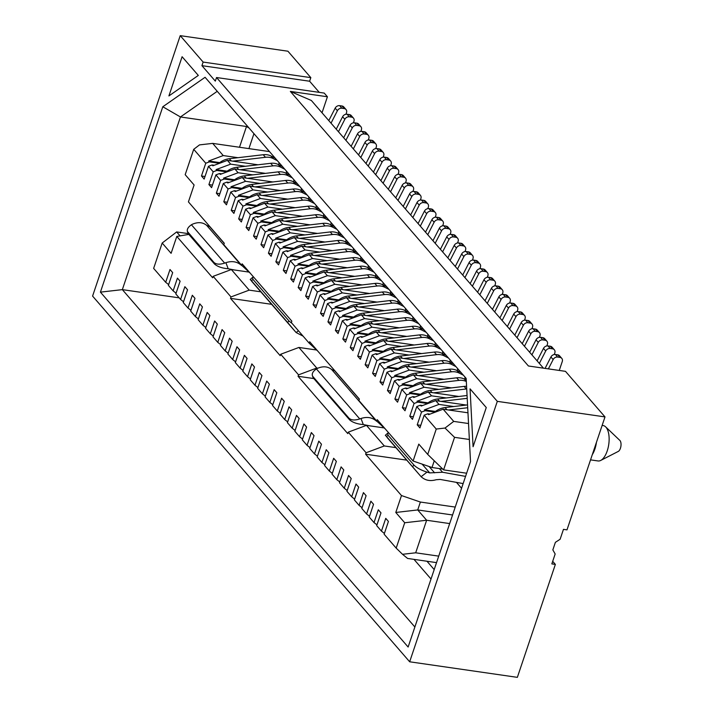 <?xml version="1.0" encoding="UTF-8"?>
<svg xmlns="http://www.w3.org/2000/svg" width="713" height="713" viewBox="0 0 713 713"><rect width="100%" height="100%" fill="white"/><g stroke="black" fill="none" stroke-linecap="round" stroke-linejoin="round"><path stroke-width="1.07" d="M409.663 661.789L517.353 677.35L555.365 564.402L551.835 563.885L555.16 553.992L552.842 549.892L555.382 542.335L560.124 539.251L563.457 529.358L566.987 529.866L604.998 416.909L497.309 401.357L409.663 661.789L92.583 296.091L180.229 35.65L287.918 51.211L310.823 77.637L203.143 62.076L180.229 35.65M590.542 459.867L598.047 460.955A17.878 8.226 -81.8 0 0 600.711 460.446A17.878 8.226 -81.8 0 0 607.226 450.892A17.878 8.226 -81.8 0 0 605.569 426.802A17.878 8.226 -81.8 0 0 603.162 425.563L602.137 425.411M605.569 426.802L619.873 440.447A5.829 2.683 98.2 0 1 620.417 448.299A5.829 2.683 98.2 0 1 618.296 451.409L600.711 460.446M449.671 523.574L426.641 520.249L415.688 552.798L438.718 556.131M469.359 439.475L454.546 437.336L443.593 469.885L466.623 473.218M162.181 243.026L153.643 268.391L165.692 282.295L169.997 269.523L172.671 272.607L168.375 285.378L173.134 290.868L177.43 278.106L180.113 281.189L175.817 293.961L180.576 299.451L184.872 286.679L187.555 289.772L183.259 302.544L188.018 308.034L192.314 295.262L194.988 298.355L190.692 311.118L195.46 316.617L199.756 303.845L202.43 306.929L198.134 319.7L202.893 325.19L207.189 312.428L209.872 315.511L205.576 328.283L210.335 333.773L214.631 321.002L217.313 324.094L213.018 336.866L217.777 342.356L222.073 329.584L224.747 332.677L220.451 345.44L225.219 350.939L229.515 338.167L232.188 341.251L227.893 354.022L232.652 359.512L236.957 346.75L239.63 349.833L235.335 362.605L240.094 368.095L244.39 355.324L247.072 358.416L242.776 371.188L247.536 376.678L251.832 363.906L254.514 366.999L250.21 379.762L254.978 385.261L259.274 372.489L261.947 375.573L257.651 388.344L262.411 393.834L266.715 381.072L269.389 384.155L265.093 396.927L269.853 402.417L274.149 389.646L276.831 392.738L272.535 405.51L277.295 411L281.59 398.228L284.273 401.321L279.968 414.093L284.737 419.583L289.032 406.811L291.706 409.895L287.41 422.666L292.17 428.156L296.474 415.394L299.148 418.478L294.852 431.249L299.612 436.739L303.907 423.968L306.59 427.06L302.294 439.832L307.053 445.322L311.349 432.55L314.032 435.643L309.727 448.415L314.495 453.905L318.791 441.133L321.465 444.217L317.169 456.988L321.928 462.479L326.233 449.716L328.907 452.8L324.611 465.571L329.37 471.061L333.666 458.29L336.349 461.382L332.053 474.154L336.812 479.644L341.108 466.872L343.791 469.965L339.486 482.737L344.254 488.227L348.55 475.455L351.224 478.539L346.928 491.31L351.687 496.801L355.992 484.038L358.666 487.122L354.37 499.893L359.129 505.383L363.425 492.612L366.108 495.704L361.812 508.476L366.571 513.966L370.867 501.194L373.55 504.287L369.245 517.059L374.013 522.549L378.309 509.777L380.983 512.87L376.687 525.633L381.446 531.123L385.751 518.36L388.425 521.444L384.129 534.215L396.178 548.119L404.717 522.754L395.786 512.46L401.481 495.553L365.617 454.199L366.099 452.755L348.247 432.158L347.766 433.602L298.061 376.286L298.551 374.842L280.69 354.254L280.209 355.689L230.513 298.373L230.994 296.929L213.142 276.341L212.652 277.776L176.797 236.422L171.102 253.329L162.181 243.026L176.664 231.939L188.187 233.606M359.388 399.066L358.897 400.51L376.758 421.098L377.239 419.663L413.103 461.017L418.789 444.11L427.72 454.413L436.249 429.048L424.199 415.153L419.904 427.916L417.221 424.832L421.517 412.061L416.757 406.57L412.462 419.342L409.779 416.249L414.084 403.478L409.315 397.988L405.02 410.759L402.346 407.667L406.642 394.895L401.882 389.405L397.578 402.177L394.904 399.084L399.2 386.321L394.441 380.831L390.145 393.594L387.462 390.51L391.758 377.738L386.999 372.248L382.703 385.02L380.02 381.927L384.325 369.156L379.557 363.666L375.261 376.437L372.587 373.345L376.883 360.573L372.124 355.083L367.819 367.855L365.145 364.762L369.441 351.999L364.682 346.5L360.386 359.272L357.703 356.188L361.999 343.416L357.24 337.926L352.944 350.698L350.261 347.605L354.566 334.834L349.798 329.344L345.502 342.115L342.828 339.023L347.124 326.251L342.365 320.761L338.06 333.532L335.386 330.44L339.682 317.677L334.923 312.178L330.627 324.95L327.944 321.866L332.24 309.094L327.481 303.604L323.185 316.376L320.502 313.283L324.807 300.512L320.039 295.022L315.743 307.793L313.069 304.701L317.365 291.929L312.606 286.439L308.301 299.21L305.627 296.118L309.923 283.355L305.164 277.856L300.868 290.628L298.186 287.544L302.481 274.772L297.722 269.282L293.426 282.054L290.744 278.961L295.048 266.19L290.28 260.7L285.984 273.471L283.311 270.379L287.606 257.607L282.847 252.117L278.542 264.888L275.869 261.796L280.164 249.033L275.405 243.534L271.109 256.306L268.427 253.222L272.722 240.45L267.963 234.96L263.667 247.723L260.985 244.639L265.289 231.868L260.521 226.377L256.225 239.149L253.552 236.056L257.848 223.285L253.088 217.795L248.784 230.566L246.11 227.474L250.406 214.711L245.646 209.212L241.351 221.984L238.668 218.9L242.964 206.128L238.204 200.638L233.909 213.401L231.226 210.317L235.531 197.546L230.762 192.055L226.467 204.827L223.793 201.734L228.089 188.963L223.321 183.473L219.025 196.244L216.351 193.152L220.647 180.389L215.887 174.89L211.592 187.662L208.909 184.578L213.205 171.806L208.446 166.316L204.15 179.079L201.467 175.995L205.763 163.224L193.713 149.32L185.184 174.685L194.105 184.979L188.419 201.886L224.274 243.249L223.793 244.684L241.645 265.281L242.135 263.837L291.831 321.153L291.35 322.597L309.201 343.185L309.683 341.75L359.388 399.066M452.568 514.982L417.72 509.947L426.641 520.249L404.717 522.754M176.664 231.939L180.041 235.825M434.262 460.785L431.998 467.505L442.737 469.056M176.797 236.422L188.838 234.408M455.224 507.077L420.376 502.041L417.72 509.947L395.786 512.46M461.561 488.262L456.454 482.38M406.749 460.135L365.617 454.199M401.481 495.553L420.376 502.041M271.644 304.317L230.513 298.373M249.06 272.099L231.351 269.541L249.202 290.138L260.798 291.813M249.202 290.138L230.994 296.929M280.69 354.254L298.899 347.454L316.617 350.012M298.899 347.454L316.759 368.042L317.811 368.193M333.042 370.395L334.736 370.644M384.164 427.925L366.455 425.367L384.307 445.955L395.902 447.63M384.307 445.955L366.099 452.755M309.201 343.185L317.775 351.081M193.713 149.32L199.506 144.891L212.67 143.384L223.231 155.568L237.982 157.698M454.546 437.336L445.019 428.05L436.249 429.048M427.72 454.413L443.593 469.885M413.103 461.017L431.998 467.505M396.178 548.119L402.533 554.304L415.688 552.798M385.323 428.985L376.758 421.098M250.218 273.168L241.645 265.281M298.551 374.842L316.759 368.042M231.351 269.541L213.142 276.341M366.455 425.367L348.247 432.158M168.633 284.603L165.692 282.295M278.961 163.616L280.066 163.776M269.505 151.593L212.67 143.384M205.763 163.224L209.408 161.86L208.668 161.004L223.231 155.568M205.014 176.503L201.467 175.995M176.075 293.186L173.134 290.868M214.283 165.273L212.091 164.953L212.831 165.808L227.394 160.372L258.017 164.792M227.394 160.372L230.673 164.15L245.424 166.281M286.403 172.198L287.508 172.359M213.205 171.806L216.85 170.443L216.101 169.587L230.673 164.15M212.091 164.953L208.446 166.316M212.456 185.086L208.909 184.578M183.517 301.759L180.576 299.451M221.716 173.847L219.524 173.535L220.272 174.391L234.835 168.954L265.459 173.375M234.835 168.954L238.115 172.724L252.857 174.863M293.836 180.781L294.95 180.942M220.647 180.389L224.292 179.025L223.543 178.17L238.115 172.724M219.524 173.535L215.887 174.89M219.898 193.669L216.351 193.152M190.959 310.342L188.018 308.034M229.158 182.43L226.966 182.118L227.714 182.974L242.277 177.537L272.892 181.958M242.277 177.537L245.548 181.307L260.298 183.437M301.278 189.364L302.383 189.524M228.089 188.963L231.725 187.608L230.985 186.744L245.548 181.307M226.966 182.118L223.321 183.473M227.331 202.251L223.793 201.734M198.392 318.925L195.46 316.617M236.6 191.013L234.408 190.692L235.147 191.556L249.719 186.111L280.334 190.54M249.719 186.111L252.99 189.89L267.74 192.02M308.72 197.938L309.825 198.098M235.531 197.546L239.167 196.182L238.427 195.326L252.99 189.89M234.408 190.692L230.762 192.055M234.773 210.825L231.226 210.317M205.834 327.508L202.893 325.19M244.042 199.595L241.85 199.275L242.589 200.13L257.152 194.694L287.776 199.114M257.152 194.694L260.432 198.472L275.182 200.603M316.162 206.52L317.267 206.681M242.964 206.128L246.609 204.765L245.86 203.909L260.432 198.472M241.85 199.275L238.204 200.638M242.215 219.408L238.668 218.9M213.276 336.081L210.335 333.773M251.475 208.169L249.283 207.857L250.031 208.713L264.594 203.276L295.218 207.697M264.594 203.276L267.874 207.046L282.615 209.185M323.595 215.103L324.709 215.264M250.406 214.711L254.051 213.347L253.302 212.492L267.874 207.046M249.283 207.857L245.646 209.212M249.657 227.991L246.11 227.474M220.718 344.664L217.777 342.356M258.917 216.752L256.725 216.44L257.473 217.296L272.036 211.859L302.651 216.28M272.036 211.859L275.307 215.629L290.057 217.759M331.037 223.686L332.142 223.846M257.848 223.285L261.484 221.93L260.744 221.066L275.307 215.629M256.725 216.44L253.088 217.795M257.09 236.573L253.552 236.056M228.151 353.247L225.219 350.939M266.359 225.335L264.166 225.014L264.906 225.878L279.478 220.433L310.093 224.862M279.478 220.433L282.749 224.212L297.499 226.342M338.479 232.26L339.584 232.42M265.289 231.868L268.926 230.513L268.186 229.648L282.749 224.212M264.166 225.014L260.521 226.377M264.532 245.147L260.985 244.639M235.593 361.83L232.652 359.512M273.801 233.917L271.608 233.597L272.348 234.452L286.92 229.016L317.535 233.436M286.92 229.016L290.191 232.794L304.941 234.925M345.921 240.842L347.026 241.003M272.722 240.45L276.368 239.087L275.619 238.231L290.191 232.794M271.608 233.597L267.963 234.96M271.974 253.73L268.427 253.222M243.035 370.404L240.094 368.095M281.234 242.491L279.041 242.179L279.79 243.035L294.353 237.598L324.976 242.019M294.353 237.598L297.633 241.368L312.374 243.507M353.354 249.425L354.468 249.586M280.164 249.033L283.81 247.669L283.061 246.814L297.633 241.368M279.041 242.179L275.405 243.534M279.416 262.313L275.869 261.796M250.477 378.986L247.536 376.678M288.676 251.074L286.483 250.762L287.232 251.618L301.795 246.181L332.418 250.602M301.795 246.181L305.066 249.951L319.816 252.081M360.796 258.008L361.901 258.168M287.606 257.607L291.243 256.252L290.503 255.388L305.066 249.951M286.483 250.762L282.847 252.117M286.849 270.895L283.311 270.379M257.91 387.569L254.978 385.261M296.118 259.657L293.925 259.336L294.665 260.2L309.237 254.755L339.851 259.184M309.237 254.755L312.508 258.534L327.258 260.664M368.238 266.582L369.343 266.742M295.048 266.19L298.685 264.835L297.945 263.97L312.508 258.534M293.925 259.336L290.28 260.7M294.291 279.469L290.744 278.961M265.352 396.152L262.411 393.834M303.56 268.24L301.367 267.919L302.107 268.774L316.679 263.338L347.293 267.758M316.679 263.338L319.95 267.117L334.7 269.247M375.68 275.165L376.785 275.325M302.481 274.772L306.127 273.409L305.378 272.553L319.95 267.117M301.367 267.919L297.722 269.282M301.733 288.052L298.186 287.544M272.794 404.726L269.853 402.417M311.002 276.813L308.8 276.501L309.549 277.357L324.112 271.92L354.735 276.341M324.112 271.92L327.392 275.69L342.142 277.829M383.113 283.747L384.227 283.908M309.923 283.355L313.568 281.991L312.82 281.136L327.392 275.69M308.8 276.501L305.164 277.856M309.175 296.635L305.627 296.118M280.236 413.308L277.295 411M318.435 285.396L316.242 285.084L316.991 285.94L331.554 280.503L362.177 284.924M331.554 280.503L334.825 284.273L349.575 286.403M390.555 292.33L391.66 292.49M317.365 291.929L321.002 290.574L320.262 289.719L334.825 284.273M316.242 285.084L312.606 286.439M316.608 305.217L313.069 304.701M287.678 421.891L284.737 419.583M325.877 293.979L323.684 293.658L324.424 294.522L338.996 289.077L369.61 293.506M338.996 289.077L342.267 292.856L357.017 294.986M397.997 300.904L399.102 301.064M324.807 300.512L328.443 299.157L327.704 298.292L342.267 292.856M323.684 293.658L320.039 295.022M324.05 313.791L320.502 313.283M295.111 430.474L292.17 428.156M333.319 302.562L331.126 302.241L331.866 303.096L346.438 297.66L377.052 302.089M346.438 297.66L349.709 301.439L364.459 303.569M405.439 309.487L406.544 309.647M332.24 309.094L335.885 307.731L335.137 306.875L349.709 301.439M331.126 302.241L327.481 303.604M331.492 322.374L327.944 321.866M302.553 439.048L299.612 436.739M340.761 311.135L338.559 310.823L339.308 311.679L353.871 306.242L384.494 310.663M353.871 306.242L357.151 310.012L371.901 312.151M412.872 318.069L413.986 318.23M339.682 317.677L343.327 316.314L342.579 315.458L357.151 310.012M338.559 310.823L334.923 312.178M338.933 330.957L335.386 330.44M309.995 447.63L307.053 445.322M348.194 319.718L346.001 319.406L346.75 320.262L361.313 314.825L391.936 319.246M361.313 314.825L364.584 318.595L379.334 320.725M420.314 326.652L421.419 326.812M347.124 326.251L350.76 324.896L350.021 324.041L364.584 318.595M346.001 319.406L342.365 320.761M346.366 339.54L342.828 339.023M317.437 456.213L314.495 453.905M355.635 328.301L353.443 327.98L354.183 328.845L368.755 323.399L399.369 327.828M368.755 323.399L372.026 327.178L386.776 329.308M427.755 335.226L428.861 335.386M354.566 334.834L358.202 333.479L357.463 332.614L372.026 327.178M353.443 327.98L349.798 329.344M353.808 348.113L350.261 347.605M324.87 464.796L321.928 462.479M363.077 336.884L360.885 336.563L361.625 337.418L376.197 331.982L406.811 336.411M376.197 331.982L379.468 335.761L394.218 337.891M435.197 343.809L436.303 343.969M361.999 343.416L365.644 342.053L364.904 341.197L379.468 335.761M360.885 336.563L357.24 337.926M361.25 356.696L357.703 356.188M332.311 473.37L329.37 471.061M370.519 345.457L368.327 345.145L369.067 346.001L383.63 340.564L414.253 344.985M383.63 340.564L386.909 344.334L401.66 346.473M442.63 352.391L443.744 352.552M369.441 351.999L373.086 350.636L372.338 349.78L386.909 344.334M368.327 345.145L364.682 346.5M368.692 365.279L365.145 364.762M339.753 481.952L336.812 479.644M377.952 354.04L375.76 353.728L376.509 354.584L391.072 349.147L421.695 353.568M391.072 349.147L394.342 352.917L409.093 355.047M450.072 360.974L451.186 361.135M376.883 360.573L380.528 359.218L379.779 358.363L394.342 352.917M375.76 353.728L372.124 355.083M376.134 373.862L372.587 373.345M347.195 490.535L344.254 488.227M385.394 362.623L383.202 362.302L383.942 363.167L398.514 357.721L429.128 362.151M398.514 357.721L401.784 361.5L416.535 363.63M457.514 369.548L458.619 369.708M384.325 369.156L387.961 367.801L387.221 366.937L401.784 361.5M383.202 362.302L379.557 363.666M383.567 382.435L380.02 381.927M354.628 499.118L351.687 496.801M392.836 371.206L390.644 370.885L391.384 371.74L405.955 366.304L436.57 370.733M405.955 366.304L409.226 370.083L423.977 372.213M464.956 378.131L466.061 378.291M391.758 377.738L395.403 376.375L394.663 375.519L409.226 370.083M390.644 370.885L386.999 372.248M391.009 391.018L387.462 390.51M362.07 507.701L359.129 505.383M400.278 379.779L398.086 379.468L398.825 380.323L413.388 374.886L444.012 379.307M413.388 374.886L416.668 378.665L431.418 380.795M399.2 386.321L402.845 384.958L402.096 384.102L416.668 378.665M398.086 379.468L394.441 380.831M398.451 399.601L394.904 399.084M369.512 516.274L366.571 513.966M407.711 388.362L405.519 388.05L406.267 388.906L420.83 383.469L451.454 387.89M420.83 383.469L424.101 387.239L438.851 389.369M406.642 394.895L410.287 393.54L409.538 392.685L424.101 387.239M405.519 388.05L401.882 389.405M405.893 408.184L402.346 407.667M376.954 524.857L374.013 522.549M415.153 396.945L412.961 396.624L413.709 397.489L428.272 392.043L458.887 396.473M428.272 392.043L431.543 395.822L446.293 397.952M414.084 403.478L417.72 402.123L416.98 401.259L431.543 395.822M412.961 396.624L409.315 397.988M413.326 416.757L409.779 416.249M436.534 562.628L407.595 558.448L402.533 554.304M384.387 533.44L381.446 531.123M467.969 412.791L443.147 409.209L453.718 421.392L468.521 423.531M422.595 405.528L420.403 405.207L421.142 406.062L435.714 400.626L466.329 405.055M435.714 400.626L438.985 404.405L453.735 406.535M421.517 412.061L425.162 410.697L424.422 409.841L438.985 404.405M420.403 405.207L416.757 406.57M445.019 428.05L453.718 421.392M443.147 409.209L428.584 414.645L427.845 413.79L424.199 415.153M420.768 425.34L417.221 424.832M313.827 378.558L298.061 376.286M555.365 564.402L552.7 561.318M217.242 91.317L180.451 116.968L246.475 126.504L247.268 125.951M162.805 106.754L100.417 292.143L408.13 647.03L470.518 461.65L466.168 378.416L205.077 77.289L162.805 106.754L180.451 116.968L122.342 289.63L179.177 297.847M239.497 147.261L246.475 126.504L249.087 128.046M100.417 292.143L122.342 289.63L414.868 627.003M431.017 579.018L413.977 559.366M470.054 388.843L473.075 446.73L486.266 407.542L470.054 388.843M198.312 75.426L182.1 56.728L168.91 95.925L198.312 75.426M322.026 112.788L327.419 96.772L290.351 91.416L311.358 100.488L543.449 368.166M290.351 91.416L528.422 365.992L565.489 371.348L604.998 416.909M253.953 133.661L248.917 148.616M426.971 561.247L434.19 569.571M497.309 401.357L216.529 77.521L215.317 81.113L201.931 65.667L203.143 62.076M327.419 96.772L324.219 93.082L216.529 77.521M201.931 65.667L309.611 81.229L310.823 77.637M319.264 92.36L309.611 81.229M208.668 161.004L219.702 162.6M209.408 161.86L218.882 163.232M216.101 169.587L227.144 171.182M216.85 170.443L226.324 171.815M223.543 178.17L234.586 179.765M224.292 179.025L233.766 180.398M230.985 186.744L242.028 188.339M231.725 187.608L241.208 188.972M238.427 195.326L249.461 196.922M239.167 196.182L248.641 197.554M245.86 203.909L256.903 205.504M246.609 204.765L256.083 206.137M253.302 212.492L264.345 214.087M254.051 213.347L263.525 214.72M260.744 221.066L271.787 222.661M261.484 221.93L270.967 223.294M268.186 229.648L279.22 231.244M268.926 230.513L278.4 231.877M275.619 238.231L286.662 239.826M276.368 239.087L285.842 240.459M283.061 246.814L294.104 248.409M283.81 247.669L293.284 249.042M290.503 255.388L301.546 256.983M291.243 256.252L300.726 257.616M297.945 263.97L308.987 265.566M298.685 264.835L308.159 266.199M305.378 272.553L316.42 274.149M306.127 273.409L315.601 274.781M312.82 281.136L323.862 282.731M313.568 281.991L323.042 283.364M320.262 289.719L331.304 291.314M321.002 290.574L330.484 291.938M327.704 298.292L338.746 299.888M328.443 299.157L337.917 300.521M335.137 306.875L346.179 308.471M335.885 307.731L345.359 309.103M342.579 315.458L353.621 317.053M343.327 316.314L352.801 317.686M350.021 324.041L361.063 325.636M350.76 324.896L360.243 326.26M357.463 332.614L368.505 334.21M358.202 333.479L367.676 334.843M364.904 341.197L375.938 342.793M365.644 342.053L375.118 343.425M372.338 349.78L383.38 351.375M373.086 350.636L382.56 352.008M379.779 358.363L390.822 359.958M380.528 359.218L390.002 360.582M387.221 366.937L398.264 368.532M387.961 367.801L397.435 369.165M394.663 375.519L405.697 377.115M395.403 376.375L404.877 377.747M402.096 384.102L413.139 385.697M402.845 384.958L412.319 386.33M409.538 392.685L420.581 394.28M410.287 393.54L419.761 394.904M416.98 401.259L428.023 402.854M417.72 402.123L427.203 403.487M424.422 409.841L435.456 411.437M425.162 410.697L434.636 412.069M430.037 414.11L427.845 413.79M331.028 123.171L337.392 110.729A4.02 3.315 -40.9 0 1 341.892 108.233L344.192 108.563A4.02 3.315 -40.9 0 1 346.019 109.526L343.791 106.95A4.02 3.315 139.1 0 0 341.964 105.987L339.655 105.658A4.02 3.315 139.1 0 0 335.163 108.162L328.791 120.595M346.019 109.526A4.02 3.315 -40.9 0 1 346.518 112.672L345.983 114.249M338.461 131.745L344.834 119.312A4.02 3.315 -40.9 0 1 349.325 116.807L351.634 117.146A4.02 3.315 -40.9 0 1 353.461 118.108L351.224 115.533A4.02 3.315 139.1 0 0 349.406 114.57L347.097 114.24A4.02 3.315 139.1 0 0 342.605 116.736L336.233 129.178M353.461 118.108A4.02 3.315 -40.9 0 1 353.951 121.255L353.425 122.832M345.903 140.327L352.275 127.894A4.02 3.315 -40.9 0 1 356.767 125.39L359.076 125.729A4.02 3.315 -40.9 0 1 360.903 126.691L358.666 124.115A4.02 3.315 139.1 0 0 356.839 123.153L354.539 122.814A4.02 3.315 139.1 0 0 350.038 125.319L343.675 137.752M360.903 126.691A4.02 3.315 -40.9 0 1 361.393 129.828L360.867 131.406M353.345 148.91L359.717 136.477A4.02 3.315 -40.9 0 1 364.209 133.973L366.518 134.302A4.02 3.315 -40.9 0 1 368.336 135.274L366.108 132.698A4.02 3.315 139.1 0 0 364.281 131.727L361.981 131.397A4.02 3.315 139.1 0 0 357.48 133.901L351.117 146.334M368.336 135.274A4.02 3.315 -40.9 0 1 368.835 138.411L368.3 139.989M360.787 157.493L367.15 145.051A4.02 3.315 -40.9 0 1 371.651 142.555L373.951 142.885A4.02 3.315 -40.9 0 1 375.778 143.848L373.55 141.272A4.02 3.315 139.1 0 0 371.723 140.309L369.414 139.98A4.02 3.315 139.1 0 0 364.922 142.484L358.55 154.917M375.778 143.848A4.02 3.315 -40.9 0 1 376.277 146.994L375.742 148.571M368.22 166.067L374.592 153.634A4.02 3.315 -40.9 0 1 379.084 151.129L381.393 151.468A4.02 3.315 -40.9 0 1 383.22 152.43L380.983 149.855A4.02 3.315 139.1 0 0 379.164 148.892L376.856 148.562A4.02 3.315 139.1 0 0 372.364 151.058L365.992 163.5M383.22 152.43A4.02 3.315 -40.9 0 1 383.71 155.577L383.184 157.154M375.662 174.649L382.034 162.216A4.02 3.315 -40.9 0 1 386.526 159.712L388.835 160.051A4.02 3.315 -40.9 0 1 390.662 161.013L388.425 158.438A4.02 3.315 139.1 0 0 386.598 157.475L384.298 157.136A4.02 3.315 139.1 0 0 379.806 159.641L373.434 172.074M390.662 161.013A4.02 3.315 -40.9 0 1 391.152 164.15L390.626 165.728M383.104 183.232L389.476 170.799A4.02 3.315 -40.9 0 1 393.968 168.295L396.276 168.624A4.02 3.315 -40.9 0 1 398.095 169.596L395.867 167.02A4.02 3.315 139.1 0 0 394.039 166.049L391.74 165.719A4.02 3.315 139.1 0 0 387.239 168.223L380.876 180.656M398.095 169.596A4.02 3.315 -40.9 0 1 398.594 172.733L398.059 174.311M390.546 191.815L396.909 179.373A4.02 3.315 -40.9 0 1 401.41 176.877L403.71 177.207A4.02 3.315 -40.9 0 1 405.537 178.17L403.308 175.594A4.02 3.315 139.1 0 0 401.481 174.632L399.173 174.302A4.02 3.315 139.1 0 0 394.681 176.806L388.309 189.239M405.537 178.17A4.02 3.315 -40.9 0 1 406.036 181.316L405.501 182.893M397.988 200.398L404.351 187.956A4.02 3.315 -40.9 0 1 408.843 185.451L411.151 185.79A4.02 3.315 -40.9 0 1 412.979 186.753L410.741 184.177A4.02 3.315 139.1 0 0 408.923 183.214L406.615 182.884A4.02 3.315 139.1 0 0 402.123 185.38L395.751 197.822M412.979 186.753A4.02 3.315 -40.9 0 1 413.469 189.899L412.943 191.476M405.421 208.971L411.793 196.538A4.02 3.315 -40.9 0 1 416.285 194.034L418.593 194.373A4.02 3.315 -40.9 0 1 420.42 195.335L418.183 192.76A4.02 3.315 139.1 0 0 416.356 191.797L414.057 191.458A4.02 3.315 139.1 0 0 409.565 193.963L403.193 206.396M420.42 195.335A4.02 3.315 -40.9 0 1 420.911 198.472L420.385 200.059M412.863 217.554L419.235 205.121A4.02 3.315 -40.9 0 1 423.727 202.617L426.035 202.947A4.02 3.315 -40.9 0 1 427.853 203.918L425.625 201.342A4.02 3.315 139.1 0 0 423.798 200.371L421.499 200.041A4.02 3.315 139.1 0 0 416.998 202.545L410.635 214.978M427.853 203.918A4.02 3.315 -40.9 0 1 428.353 207.055L427.818 208.633M420.305 226.137L426.677 213.695A4.02 3.315 -40.9 0 1 431.169 211.2L433.468 211.529A4.02 3.315 -40.9 0 1 435.295 212.492L433.067 209.925A4.02 3.315 139.1 0 0 431.24 208.954L428.932 208.624A4.02 3.315 139.1 0 0 424.44 211.128L418.068 223.561M435.295 212.492A4.02 3.315 -40.9 0 1 435.795 215.638L435.26 217.215M427.747 234.72L434.11 222.278A4.02 3.315 -40.9 0 1 438.611 219.773L440.91 220.112A4.02 3.315 -40.9 0 1 442.737 221.075L440.509 218.499A4.02 3.315 139.1 0 0 438.682 217.536L436.374 217.207A4.02 3.315 139.1 0 0 431.882 219.702L425.509 232.144M442.737 221.075A4.02 3.315 -40.9 0 1 443.228 224.221L442.702 225.798M435.18 243.293L441.552 230.86A4.02 3.315 -40.9 0 1 446.044 228.356L448.352 228.695A4.02 3.315 -40.9 0 1 450.179 229.657L447.942 227.082A4.02 3.315 139.1 0 0 446.115 226.119L443.816 225.78A4.02 3.315 139.1 0 0 439.324 228.285L432.951 240.718M450.179 229.657A4.02 3.315 -40.9 0 1 450.669 232.794L450.144 234.381M442.621 251.876L448.994 239.443A4.02 3.315 -40.9 0 1 453.486 236.939L455.794 237.269A4.02 3.315 -40.9 0 1 457.612 238.24L455.384 235.664A4.02 3.315 139.1 0 0 453.557 234.693L451.258 234.363A4.02 3.315 139.1 0 0 446.757 236.868L440.393 249.3M457.612 238.24A4.02 3.315 -40.9 0 1 458.111 241.377L457.577 242.955M450.063 260.459L456.436 248.026A4.02 3.315 -40.9 0 1 460.928 245.522L463.227 245.851A4.02 3.315 -40.9 0 1 465.054 246.814L462.826 244.247A4.02 3.315 139.1 0 0 460.999 243.276L458.691 242.946A4.02 3.315 139.1 0 0 454.199 245.45L447.826 257.883M465.054 246.814A4.02 3.315 -40.9 0 1 465.553 249.96L465.019 251.537M457.505 269.042L463.869 256.6A4.02 3.315 -40.9 0 1 468.37 254.095L470.669 254.434A4.02 3.315 -40.9 0 1 472.496 255.397L470.268 252.821A4.02 3.315 139.1 0 0 468.441 251.858L466.133 251.529A4.02 3.315 139.1 0 0 461.641 254.024L455.268 266.466M472.496 255.397A4.02 3.315 -40.9 0 1 472.995 258.543L472.461 260.12M464.938 277.615L471.311 265.183A4.02 3.315 -40.9 0 1 475.803 262.678L478.111 263.017A4.02 3.315 -40.9 0 1 479.938 263.979L477.701 261.404A4.02 3.315 139.1 0 0 475.883 260.441L473.575 260.102A4.02 3.315 139.1 0 0 469.083 262.607L462.71 275.04M479.938 263.979A4.02 3.315 -40.9 0 1 480.428 267.117L479.902 268.703M472.38 286.198L478.753 273.765A4.02 3.315 -40.9 0 1 483.245 271.261L485.553 271.591A4.02 3.315 -40.9 0 1 487.38 272.562L485.143 269.986A4.02 3.315 139.1 0 0 483.316 269.024L481.017 268.685A4.02 3.315 139.1 0 0 476.516 271.19L470.152 283.622M487.38 272.562A4.02 3.315 -40.9 0 1 487.87 275.699L487.335 277.277M479.822 294.781L486.195 282.348A4.02 3.315 -40.9 0 1 490.687 279.844L492.986 280.173A4.02 3.315 -40.9 0 1 494.813 281.136L492.585 278.569A4.02 3.315 139.1 0 0 490.758 277.598L488.45 277.268A4.02 3.315 139.1 0 0 483.958 279.772L477.585 292.205M494.813 281.136A4.02 3.315 -40.9 0 1 495.312 284.282L494.777 285.86M487.264 303.364L493.628 290.922A4.02 3.315 -40.9 0 1 498.129 288.417L500.428 288.756A4.02 3.315 -40.9 0 1 502.255 289.719L500.027 287.143A4.02 3.315 139.1 0 0 498.2 286.18L495.891 285.851A4.02 3.315 139.1 0 0 491.4 288.346L485.027 300.788M502.255 289.719A4.02 3.315 -40.9 0 1 502.754 292.865L502.219 294.442M494.697 311.938L501.07 299.505A4.02 3.315 -40.9 0 1 505.562 297L507.87 297.339A4.02 3.315 -40.9 0 1 509.697 298.301L507.46 295.726A4.02 3.315 139.1 0 0 505.642 294.763L503.333 294.424A4.02 3.315 139.1 0 0 498.842 296.929L492.469 309.371M509.697 298.301A4.02 3.315 -40.9 0 1 510.187 301.439L509.661 303.025M502.139 320.52L508.512 308.087A4.02 3.315 -40.9 0 1 513.004 305.583L515.312 305.913A4.02 3.315 -40.9 0 1 517.139 306.884L514.902 304.308A4.02 3.315 139.1 0 0 513.075 303.346L510.775 303.007A4.02 3.315 139.1 0 0 506.275 305.512L499.911 317.945M517.139 306.884A4.02 3.315 -40.9 0 1 517.629 310.021L517.094 311.599M509.581 329.103L515.954 316.67A4.02 3.315 -40.9 0 1 520.445 314.166L522.745 314.495A4.02 3.315 -40.9 0 1 524.572 315.458L522.344 312.891A4.02 3.315 139.1 0 0 520.517 311.92L518.208 311.59A4.02 3.315 139.1 0 0 513.716 314.094L507.344 326.527M524.572 315.458A4.02 3.315 -40.9 0 1 525.071 318.604L524.536 320.182M517.023 337.686L523.387 325.244A4.02 3.315 -40.9 0 1 527.887 322.748L530.187 323.078A4.02 3.315 -40.9 0 1 532.014 324.041L529.786 321.465A4.02 3.315 139.1 0 0 527.959 320.502L525.65 320.173A4.02 3.315 139.1 0 0 521.158 322.668L514.786 335.11M532.014 324.041A4.02 3.315 -40.9 0 1 532.513 327.187L531.978 328.764M524.456 346.26L530.828 333.827A4.02 3.315 -40.9 0 1 535.32 331.322L537.629 331.661A4.02 3.315 -40.9 0 1 539.456 332.623L537.219 330.048A4.02 3.315 139.1 0 0 535.401 329.085L533.092 328.746A4.02 3.315 139.1 0 0 528.6 331.251L522.228 343.693M539.456 332.623A4.02 3.315 -40.9 0 1 539.946 335.761L539.42 337.347M531.898 354.842L538.27 342.409A4.02 3.315 -40.9 0 1 542.762 339.905L545.071 340.235A4.02 3.315 -40.9 0 1 546.898 341.206L544.661 338.63A4.02 3.315 139.1 0 0 542.834 337.668L540.534 337.329A4.02 3.315 139.1 0 0 536.033 339.834L529.67 352.267M546.898 341.206A4.02 3.315 -40.9 0 1 547.388 344.343L546.853 345.921M539.34 363.425L545.712 350.992A4.02 3.315 -40.9 0 1 550.204 348.488L552.513 348.817A4.02 3.315 -40.9 0 1 554.331 349.78L552.103 347.213A4.02 3.315 139.1 0 0 550.276 346.242L547.967 345.912A4.02 3.315 139.1 0 0 543.475 348.416L537.103 360.849M554.331 349.78A4.02 3.315 -40.9 0 1 554.83 352.926L554.295 354.504M548.377 368.879L553.145 359.566A4.02 3.315 -40.9 0 1 557.646 357.07L559.946 357.4A4.02 3.315 -40.9 0 1 561.773 358.363A4.02 3.315 -40.9 0 1 562.272 361.509L559.259 370.448M561.773 358.363L559.545 355.787A4.02 3.315 139.1 0 0 557.718 354.824L555.409 354.495A4.02 3.315 139.1 0 0 550.917 356.99L545.071 368.398M303.105 336.153L296.153 332.552L251.992 281.644M463.129 483.583L440.144 479.43L436.16 479.733C430.18 481.444 425.18 480.428 421.142 476.703L427.025 472.095L429.725 472.906L442.559 472.238L465.553 476.391M209.925 226.698L206.663 225.361C202.822 222.224 198.107 221.832 192.528 224.176L191.414 224.755L224.684 263.133M191.432 224.773C188.17 227.019 186.824 229.256 187.394 231.484L213.918 262.402C216.155 264.461 219.738 264.692 224.666 263.115L225.905 262.669C231.841 260.735 236.912 261.546 241.119 265.102L242.5 266.065M234.479 269.995L228.187 268.748L225.905 262.669M334.914 370.849L331.652 369.512C327.802 366.384 323.096 365.983 317.517 368.327L316.403 368.906M359.78 418.932L361.01 418.486C366.945 416.561 372.017 417.372 376.223 420.92L377.614 421.891M369.584 425.813L363.291 424.565C357.275 424.075 352.73 422.506 349.637 419.868L349.022 418.228C351.259 420.278 354.842 420.518 359.771 418.941M253.561 277.018L252.554 277.41L252.972 279.416L251.466 280.744L250.281 279.434L252.019 281.671M295.369 331.67L287.526 322.329L289.104 321.091L252.972 279.416M289.104 321.091L292.152 323.524M298.435 330.77L296.153 332.552L295.387 331.697M448.522 409.984L467.701 407.729M467.55 404.904L445.081 407.551A18.271 15.071 139.1 0 0 433.959 412.64M467.06 395.51L437.639 398.968A18.271 15.071 139.1 0 0 426.517 404.057M441.08 401.401L467.211 398.326M466.578 386.312A16.069 13.262 139.1 0 0 464.101 386.401L430.206 390.394A18.271 15.071 139.1 0 0 419.084 395.474M433.647 392.827L466.338 388.977A16.069 13.262 -40.9 0 1 466.721 388.933M466.257 380.029L464.395 379.084A16.069 13.262 139.1 0 0 456.668 377.819L422.764 381.811A18.271 15.071 139.1 0 0 411.642 386.901M426.205 384.245L458.896 380.394A16.069 13.262 -40.9 0 1 466.329 381.508M461.159 372.641L456.953 370.502A16.069 13.262 139.1 0 0 449.226 369.236L415.322 373.229A18.271 15.071 139.1 0 0 404.2 378.318M464.903 376.954A3.618 2.986 -40.9 0 1 464.618 379.191M418.763 375.662L451.454 371.812A16.069 13.262 -40.9 0 1 459.19 373.077L463.388 375.207M453.718 364.058L449.52 361.919A16.069 13.262 139.1 0 0 441.784 360.662L407.881 364.646A18.271 15.071 139.1 0 0 396.758 369.735M457.461 368.371A3.618 2.986 -40.9 0 1 457.185 370.617M411.321 367.079L444.021 363.238A16.069 13.262 -40.9 0 1 451.748 364.495L455.946 366.634M446.276 355.475L442.078 353.336A16.069 13.262 139.1 0 0 434.342 352.079L400.439 356.072A18.271 15.071 139.1 0 0 389.325 361.152M450.019 359.798A3.618 2.986 -40.9 0 1 449.743 362.035M403.888 358.496L436.579 354.655A16.069 13.262 -40.9 0 1 444.306 355.912L448.513 358.051M438.843 346.892L434.636 344.762A16.069 13.262 139.1 0 0 426.909 343.497L393.006 347.489A18.271 15.071 139.1 0 0 381.883 352.579M442.586 351.215A3.618 2.986 -40.9 0 1 442.301 353.452M396.446 349.923L429.137 346.072A16.069 13.262 -40.9 0 1 436.873 347.329L441.071 349.468M431.401 338.319L427.194 336.179A16.069 13.262 139.1 0 0 419.467 334.914L385.564 338.907A18.271 15.071 139.1 0 0 374.441 343.996M435.144 342.632A3.618 2.986 -40.9 0 1 434.859 344.869M389.004 341.34L421.695 337.49A16.069 13.262 -40.9 0 1 429.431 338.755L433.629 340.885M423.959 329.736L419.761 327.597A16.069 13.262 139.1 0 0 412.025 326.34L378.122 330.324A18.271 15.071 139.1 0 0 366.999 335.413M427.702 334.049A3.618 2.986 -40.9 0 1 427.417 336.295M381.562 332.757L414.262 328.916A16.069 13.262 -40.9 0 1 421.989 330.172L426.187 332.311M416.517 321.153L412.319 319.014A16.069 13.262 139.1 0 0 404.583 317.757L370.68 321.75A18.271 15.071 139.1 0 0 359.566 326.83M420.26 325.476A3.618 2.986 -40.9 0 1 419.984 327.713M374.129 324.174L406.82 320.333A16.069 13.262 -40.9 0 1 414.547 321.59L418.754 323.729M409.075 312.57L404.877 310.44A16.069 13.262 139.1 0 0 397.15 309.175L363.247 313.167A18.271 15.071 139.1 0 0 352.124 318.256M412.827 316.893A3.618 2.986 -40.9 0 1 412.542 319.13M366.687 315.601L399.378 311.75A16.069 13.262 -40.9 0 1 407.114 313.007L411.312 315.146M401.642 303.996L397.435 301.857A16.069 13.262 139.1 0 0 389.708 300.592L355.805 304.585A18.271 15.071 139.1 0 0 344.682 309.674M405.385 308.31A3.618 2.986 -40.9 0 1 405.1 310.547M359.245 307.018L391.936 303.168A16.069 13.262 -40.9 0 1 399.672 304.433L403.87 306.563M394.2 295.414L390.002 293.275A16.069 13.262 139.1 0 0 382.266 292.018L348.363 296.002A18.271 15.071 139.1 0 0 337.24 301.091M397.943 299.727A3.618 2.986 -40.9 0 1 397.658 301.973M351.803 298.435L384.503 294.585A16.069 13.262 -40.9 0 1 392.23 295.85L396.428 297.989M386.758 286.831L382.56 284.692A16.069 13.262 139.1 0 0 374.824 283.435L340.921 287.428A18.271 15.071 139.1 0 0 329.807 292.508M390.501 291.154A3.618 2.986 -40.9 0 1 390.225 293.391M344.37 289.852L377.061 286.011A16.069 13.262 -40.9 0 1 384.788 287.268L388.995 289.407M379.316 278.248L375.118 276.118A16.069 13.262 139.1 0 0 367.391 274.853L333.488 278.845A18.271 15.071 139.1 0 0 322.365 283.934M383.068 282.571A3.618 2.986 -40.9 0 1 382.783 284.808M336.928 281.279L369.619 277.428A16.069 13.262 -40.9 0 1 377.355 278.685L381.553 280.824M371.883 269.674L367.676 267.535A16.069 13.262 139.1 0 0 359.949 266.27L326.046 270.263A18.271 15.071 139.1 0 0 314.923 275.352M375.626 273.988A3.618 2.986 -40.9 0 1 375.341 276.225M329.486 272.696L362.177 268.846A16.069 13.262 -40.9 0 1 369.913 270.111L374.111 272.241M364.441 261.092L360.243 258.953A16.069 13.262 139.1 0 0 352.507 257.696L318.604 261.68A18.271 15.071 139.1 0 0 307.481 266.769M368.184 265.405A3.618 2.986 -40.9 0 1 367.899 267.651M322.044 264.113L354.744 260.263A16.069 13.262 -40.9 0 1 362.471 261.528L366.669 263.667M356.999 252.509L352.801 250.37A16.069 13.262 139.1 0 0 345.065 249.113L311.162 253.106A18.271 15.071 139.1 0 0 300.048 258.186M360.742 256.832A3.618 2.986 -40.9 0 1 360.466 259.069M314.611 255.53L347.302 251.689A16.069 13.262 -40.9 0 1 355.029 252.946L359.236 255.085M349.557 243.926L345.359 241.796A16.069 13.262 139.1 0 0 337.632 240.531L303.729 244.523A18.271 15.071 139.1 0 0 292.606 249.612M353.309 248.249A3.618 2.986 -40.9 0 1 353.024 250.486M307.169 246.956L339.86 243.106A16.069 13.262 -40.9 0 1 347.596 244.363L351.794 246.502M342.124 235.352L337.917 233.213A16.069 13.262 139.1 0 0 330.19 231.948L296.287 235.941A18.271 15.071 139.1 0 0 285.164 241.03M345.867 239.666A3.618 2.986 -40.9 0 1 345.582 241.903M299.727 238.374L332.418 234.524A16.069 13.262 -40.9 0 1 340.154 235.789L344.352 237.919M334.682 226.77L330.484 224.631A16.069 13.262 139.1 0 0 322.748 223.374L288.845 227.358A18.271 15.071 139.1 0 0 277.722 232.447M338.425 231.083A3.618 2.986 -40.9 0 1 338.14 233.329M292.285 229.791L324.976 225.941A16.069 13.262 -40.9 0 1 332.713 227.206L336.91 229.345M327.24 218.187L323.042 216.048A16.069 13.262 139.1 0 0 315.306 214.791L281.403 218.784A18.271 15.071 139.1 0 0 270.289 223.864M330.984 222.509A3.618 2.986 -40.9 0 1 330.707 224.747M284.852 221.208L317.543 217.367A16.069 13.262 -40.9 0 1 325.271 218.624L329.477 220.763M319.798 209.604L315.601 207.474A16.069 13.262 139.1 0 0 307.873 206.209L273.97 210.201A18.271 15.071 139.1 0 0 262.847 215.29M323.55 213.927A3.618 2.986 -40.9 0 1 323.265 216.164M277.41 212.634L310.102 208.784A16.069 13.262 -40.9 0 1 317.829 210.041L322.035 212.18M312.365 201.03L308.159 198.891A16.069 13.262 139.1 0 0 300.431 197.626L266.528 201.619A18.271 15.071 139.1 0 0 255.406 206.708M316.109 205.344A3.618 2.986 -40.9 0 1 315.823 207.581M269.969 204.052L302.66 200.201A16.069 13.262 -40.9 0 1 310.396 201.467L314.593 203.597M308.667 196.761A3.618 2.986 -40.9 0 1 308.381 198.998M262.527 195.469L295.218 191.619A16.069 13.262 -40.9 0 1 302.954 192.884L307.151 195.023M304.923 192.448L300.726 190.309A16.069 13.262 139.1 0 0 292.99 189.052L259.086 193.036A18.271 15.071 139.1 0 0 247.964 198.125M297.481 183.865L293.284 181.726A16.069 13.262 139.1 0 0 285.548 180.469L251.644 184.462A18.271 15.071 139.1 0 0 240.522 189.542M301.225 188.187A3.618 2.986 -40.9 0 1 300.948 190.424M255.085 186.886L287.785 183.045A16.069 13.262 -40.9 0 1 295.512 184.302L299.718 186.441M290.039 175.282L285.842 173.143A16.069 13.262 139.1 0 0 278.115 171.886L244.211 175.879A18.271 15.071 139.1 0 0 233.089 180.968M293.783 179.605A3.618 2.986 -40.9 0 1 293.506 181.842M247.652 178.312L280.343 174.462A16.069 13.262 -40.9 0 1 288.07 175.719L292.277 177.858M282.606 166.699L278.4 164.569A16.069 13.262 139.1 0 0 270.673 163.304L236.769 167.297A18.271 15.071 139.1 0 0 225.647 172.386M286.35 171.022A3.618 2.986 -40.9 0 1 286.065 173.259M240.21 169.73L272.901 165.879A16.069 13.262 -40.9 0 1 280.637 167.145L284.835 169.275M275.165 158.126L270.967 155.987A16.069 13.262 139.1 0 0 263.231 154.73L229.328 158.714A18.271 15.071 139.1 0 0 218.205 163.803M278.908 162.439A3.618 2.986 -40.9 0 1 278.623 164.676M232.768 161.147L265.459 157.297A16.069 13.262 -40.9 0 1 273.195 158.562L277.393 160.701M422.096 464.101L429.725 472.906M388.665 432.844L387.658 433.237L388.077 435.233L386.571 436.57L385.385 435.26L420.376 475.847L386.571 436.57M412.515 466.48L414.093 465.241L388.077 435.233M414.093 465.241C417.123 468.058 421.428 470.348 427.007 472.095M421.142 476.703L420.358 475.829L421.142 476.703M387.123 437.497L387.774 438.21L387.123 437.497M228.169 268.748C222.162 268.248 217.617 266.68 214.533 264.042L213.918 262.402M187.974 232.483L188.508 234.033L214.533 264.042M188.508 234.033L187.893 232.937M316.42 368.933C313.159 371.17 311.813 373.407 312.383 375.635L313.497 378.184L349.637 419.868M313.497 378.184L312.882 377.088M287.526 322.329L251.466 280.744M312.962 376.642L349.022 418.228M596.433 442.363A17.878 8.226 98.2 0 1 594.874 449.11A17.878 8.226 98.2 0 1 592.289 454.68M337.392 110.729L335.163 108.162M339.655 105.658L341.892 108.233M344.192 108.563L341.964 105.987M344.834 119.312L342.605 116.736M347.097 114.24L349.325 116.807M351.634 117.146L349.406 114.57M352.275 127.894L350.038 125.319M354.539 122.814L356.767 125.39M359.076 125.729L356.839 123.153M359.717 136.477L357.48 133.901M361.981 131.397L364.209 133.973M366.518 134.302L364.281 131.727M367.15 145.051L364.922 142.484M369.414 139.98L371.651 142.555M373.951 142.885L371.723 140.309M374.592 153.634L372.364 151.058M376.856 148.562L379.084 151.129M381.393 151.468L379.164 148.892M382.034 162.216L379.806 159.641M384.298 157.136L386.526 159.712M388.835 160.051L386.598 157.475M389.476 170.799L387.239 168.223M391.74 165.719L393.968 168.295M396.276 168.624L394.039 166.049M396.909 179.373L394.681 176.806M399.173 174.302L401.41 176.877M403.71 177.207L401.481 174.632M404.351 187.956L402.123 185.38M406.615 182.884L408.843 185.451M411.151 185.79L408.923 183.214M411.793 196.538L409.565 193.963M414.057 191.458L416.285 194.034M418.593 194.373L416.356 191.797M419.235 205.121L416.998 202.545M421.499 200.041L423.727 202.617M426.035 202.947L423.798 200.371M426.677 213.695L424.44 211.128M428.932 208.624L431.169 211.2M433.468 211.529L431.24 208.954M434.11 222.278L431.882 219.702M436.374 217.207L438.611 219.773M440.91 220.112L438.682 217.536M441.552 230.86L439.324 228.285M443.816 225.78L446.044 228.356M448.352 228.695L446.115 226.119M448.994 239.443L446.757 236.868M451.258 234.363L453.486 236.939M455.794 237.269L453.557 234.693M456.436 248.026L454.199 245.45M458.691 242.946L460.928 245.522M463.227 245.851L460.999 243.276M463.869 256.6L461.641 254.024M466.133 251.529L468.37 254.095M470.669 254.434L468.441 251.858M471.311 265.183L469.083 262.607M473.575 260.102L475.803 262.678M478.111 263.017L475.883 260.441M478.753 273.765L476.516 271.19M481.017 268.685L483.245 271.261M485.553 271.591L483.316 269.024M486.195 282.348L483.958 279.772M488.45 277.268L490.687 279.844M492.986 280.173L490.758 277.598M493.628 290.922L491.4 288.346M495.891 285.851L498.129 288.417M500.428 288.756L498.2 286.18M501.07 299.505L498.842 296.929M503.333 294.424L505.562 297M507.87 297.339L505.642 294.763M508.512 308.087L506.275 305.512M510.775 303.007L513.004 305.583M515.312 305.913L513.075 303.346M515.954 316.67L513.716 314.094M518.208 311.59L520.445 314.166M522.745 314.495L520.517 311.92M523.387 325.244L521.158 322.668M525.65 320.173L527.887 322.748M530.187 323.078L527.959 320.502M530.828 333.827L528.6 331.251M533.092 328.746L535.32 331.322M537.629 331.661L535.401 329.085M538.27 342.409L536.033 339.834M540.534 337.329L542.762 339.905M545.071 340.235L542.834 337.668M545.712 350.992L543.475 348.416M547.967 345.912L550.204 348.488M552.513 348.817L550.276 346.242M559.946 357.4L557.718 354.824M555.409 354.495L557.646 357.07M553.145 359.566L550.917 356.99M442.559 472.238L439.377 468.575M224.23 243.391L209.729 226.672M359.334 399.218L334.718 370.831M361.01 418.486L363.291 424.565M429.128 466.516L434.609 472.835M206.663 225.361L241.119 265.102M331.652 369.512L376.223 420.92M359.789 418.959L316.403 368.915M445.081 407.551L446.998 409.761M437.639 398.968L439.556 401.187M430.206 390.394L432.123 392.605M464.101 386.401L466.338 388.977M422.764 381.811L424.681 384.022M456.668 377.819L458.896 380.394M464.395 379.084L466.32 381.303M415.322 373.229L417.239 375.439M449.226 369.236L451.454 371.812M456.953 370.502L459.19 373.077M407.881 364.646L409.797 366.865M441.784 360.662L444.021 363.238M449.52 361.919L451.748 364.495M400.439 356.072L402.364 358.282M434.342 352.079L436.579 354.655M442.078 353.336L444.306 355.912M393.006 347.489L394.922 349.7M426.909 343.497L429.137 346.072M434.636 344.762L436.873 347.329M385.564 338.907L387.48 341.117M419.467 334.914L421.695 337.49M427.194 336.179L429.431 338.755M378.122 330.324L380.038 332.543M412.025 326.34L414.262 328.916M419.761 327.597L421.989 330.172M370.68 321.75L372.605 323.96M404.583 317.757L406.82 320.333M412.319 319.014L414.547 321.59M363.247 313.167L365.163 315.378M397.15 309.175L399.378 311.75M404.877 310.44L407.114 313.007M355.805 304.585L357.721 306.795M389.708 300.592L391.936 303.168M397.435 301.857L399.672 304.433M348.363 296.002L350.279 298.212M382.266 292.018L384.503 294.585M390.002 293.275L392.23 295.85M340.921 287.428L342.846 289.638M374.824 283.435L377.061 286.011M382.56 284.692L384.788 287.268M333.488 278.845L335.404 281.056M367.391 274.853L369.619 277.428M375.118 276.118L377.355 278.685M326.046 270.263L327.962 272.473M359.949 266.27L362.177 268.846M367.676 267.535L369.913 270.111M318.604 261.68L320.52 263.89M352.507 257.696L354.744 260.263M360.243 258.953L362.471 261.528M311.162 253.106L313.087 255.316M345.065 249.113L347.302 251.689M352.801 250.37L355.029 252.946M303.729 244.523L305.645 246.734M337.632 240.531L339.86 243.106M345.359 241.796L347.596 244.363M296.287 235.941L298.203 238.151M330.19 231.948L332.418 234.524M337.917 233.213L340.154 235.789M288.845 227.358L290.761 229.568M322.748 223.374L324.976 225.941M330.484 224.631L332.713 227.206M281.403 218.784L283.328 220.994M315.306 214.791L317.543 217.367M323.042 216.048L325.271 218.624M273.97 210.201L275.886 212.412M307.873 206.209L310.102 208.784M315.601 207.474L317.829 210.041M266.528 201.619L268.445 203.829M300.431 197.626L302.66 200.201M308.159 198.891L310.396 201.467M300.726 190.309L302.954 192.884M292.99 189.052L295.218 191.619M259.086 193.036L261.003 195.246M251.644 184.462L253.561 186.672M285.548 180.469L287.785 183.045M293.284 181.726L295.512 184.302M244.211 175.879L246.128 178.09M278.115 171.886L280.343 174.462M285.842 173.143L288.07 175.719M236.769 167.297L238.686 169.507M270.673 163.304L272.901 165.879M278.4 164.569L280.637 167.145M229.328 158.714L231.244 160.924M263.231 154.73L265.459 157.297M270.967 155.987L273.195 158.562M295.601 331.955L252.197 281.885M250.227 279.487L252.447 277.517M420.581 476.088L387.302 437.711M385.332 435.304L387.551 433.335M187.965 233.133L187.385 231.458M312.954 377.284L312.374 375.617"/></g></svg>

